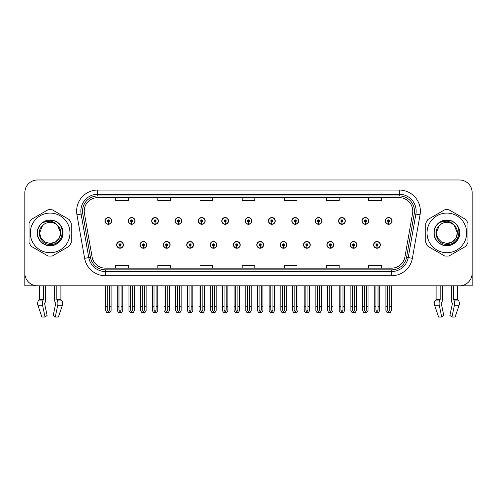 <?xml version="1.0" encoding="UTF-8"?>
<svg xmlns="http://www.w3.org/2000/svg" width="497" height="497" viewBox="0 0 497 497"><rect width="100%" height="100%" fill="white"/><g stroke="black" fill="none" stroke-linecap="round" stroke-linejoin="round"><path stroke-width="0.75" d="M326.889 244.872A3.373 3.373 0 0 0 330.263 248.245A3.373 3.373 0 0 0 333.636 244.872A3.373 3.373 0 0 0 330.263 241.499A3.373 3.373 0 0 0 326.889 244.872M303.524 244.872A3.373 3.373 0 0 0 306.897 248.245A3.373 3.373 0 0 0 310.271 244.872A3.373 3.373 0 0 0 306.897 241.499A3.373 3.373 0 0 0 303.524 244.872M280.165 244.872A3.373 3.373 0 0 0 283.538 248.245A3.373 3.373 0 0 0 286.912 244.872A3.373 3.373 0 0 0 283.538 241.499A3.373 3.373 0 0 0 280.165 244.872M256.806 244.872A3.373 3.373 0 0 0 260.18 248.245A3.373 3.373 0 0 0 263.553 244.872A3.373 3.373 0 0 0 260.18 241.499A3.373 3.373 0 0 0 256.806 244.872M233.447 244.872A3.373 3.373 0 0 0 236.82 248.245A3.373 3.373 0 0 0 240.194 244.872A3.373 3.373 0 0 0 236.82 241.499A3.373 3.373 0 0 0 233.447 244.872M210.088 244.872A3.373 3.373 0 0 0 213.462 248.245A3.373 3.373 0 0 0 216.835 244.872A3.373 3.373 0 0 0 213.462 241.499A3.373 3.373 0 0 0 210.088 244.872M186.729 244.872A3.373 3.373 0 0 0 190.102 248.245A3.373 3.373 0 0 0 193.476 244.872A3.373 3.373 0 0 0 190.102 241.499A3.373 3.373 0 0 0 186.729 244.872M163.364 244.872A3.373 3.373 0 0 0 166.737 248.245A3.373 3.373 0 0 0 170.111 244.872A3.373 3.373 0 0 0 166.737 241.499A3.373 3.373 0 0 0 163.364 244.872M140.005 244.872A3.373 3.373 0 0 0 143.378 248.245A3.373 3.373 0 0 0 146.752 244.872A3.373 3.373 0 0 0 143.378 241.499A3.373 3.373 0 0 0 140.005 244.872M116.646 244.872A3.373 3.373 0 0 0 120.019 248.245A3.373 3.373 0 0 0 123.393 244.872A3.373 3.373 0 0 0 120.019 241.499A3.373 3.373 0 0 0 116.646 244.872M350.248 244.872A3.373 3.373 0 0 0 353.622 248.245A3.373 3.373 0 0 0 356.995 244.872A3.373 3.373 0 0 0 353.622 241.499A3.373 3.373 0 0 0 350.248 244.872M361.928 220.923A3.373 3.373 0 0 0 365.301 224.296A3.373 3.373 0 0 0 368.675 220.923A3.373 3.373 0 0 0 365.301 217.549A3.373 3.373 0 0 0 361.928 220.923M338.569 220.923A3.373 3.373 0 0 0 341.942 224.296A3.373 3.373 0 0 0 345.316 220.923A3.373 3.373 0 0 0 341.942 217.549A3.373 3.373 0 0 0 338.569 220.923M315.21 220.923A3.373 3.373 0 0 0 318.583 224.296A3.373 3.373 0 0 0 321.957 220.923A3.373 3.373 0 0 0 318.583 217.549A3.373 3.373 0 0 0 315.21 220.923M291.845 220.923A3.373 3.373 0 0 0 295.218 224.296A3.373 3.373 0 0 0 298.591 220.923A3.373 3.373 0 0 0 295.218 217.549A3.373 3.373 0 0 0 291.845 220.923M268.486 220.923A3.373 3.373 0 0 0 271.859 224.296A3.373 3.373 0 0 0 275.232 220.923A3.373 3.373 0 0 0 271.859 217.549A3.373 3.373 0 0 0 268.486 220.923M245.127 220.923A3.373 3.373 0 0 0 248.5 224.296A3.373 3.373 0 0 0 251.873 220.923A3.373 3.373 0 0 0 248.5 217.549A3.373 3.373 0 0 0 245.127 220.923M221.768 220.923A3.373 3.373 0 0 0 225.141 224.296A3.373 3.373 0 0 0 228.514 220.923A3.373 3.373 0 0 0 225.141 217.549A3.373 3.373 0 0 0 221.768 220.923M198.409 220.923A3.373 3.373 0 0 0 201.782 224.296A3.373 3.373 0 0 0 205.155 220.923A3.373 3.373 0 0 0 201.782 217.549A3.373 3.373 0 0 0 198.409 220.923M175.043 220.923A3.373 3.373 0 0 0 178.417 224.296A3.373 3.373 0 0 0 181.79 220.923A3.373 3.373 0 0 0 178.417 217.549A3.373 3.373 0 0 0 175.043 220.923M151.684 220.923A3.373 3.373 0 0 0 155.058 224.296A3.373 3.373 0 0 0 158.431 220.923A3.373 3.373 0 0 0 155.058 217.549A3.373 3.373 0 0 0 151.684 220.923M128.325 220.923A3.373 3.373 0 0 0 131.699 224.296A3.373 3.373 0 0 0 135.072 220.923A3.373 3.373 0 0 0 131.699 217.549A3.373 3.373 0 0 0 128.325 220.923M104.966 220.923A3.373 3.373 0 0 0 108.34 224.296A3.373 3.373 0 0 0 111.713 220.923A3.373 3.373 0 0 0 108.34 217.549A3.373 3.373 0 0 0 104.966 220.923M373.607 244.872A3.373 3.373 0 0 0 376.981 248.245A3.373 3.373 0 0 0 380.354 244.872A3.373 3.373 0 0 0 376.981 241.499A3.373 3.373 0 0 0 373.607 244.872M385.287 220.923A3.373 3.373 0 0 0 388.66 224.296A3.373 3.373 0 0 0 392.034 220.923A3.373 3.373 0 0 0 388.66 217.549A3.373 3.373 0 0 0 385.287 220.923M441.373 303.213L441.597 302.828A4.641 2.442 90 0 0 442.411 299.38L442.411 285.818L451.295 285.818L451.295 299.38A4.641 2.442 -90 0 0 452.102 302.828L452.388 303.686L449.897 315.446L451.959 317.018L454.451 305.257A4.641 2.442 -90 0 0 453.811 300.076L453.512 299.38L457.6 299.38L457.6 285.818L472.15 285.818L472.15 192.631A12.649 12.649 0 0 0 459.501 179.982L37.499 179.982A12.649 12.649 0 0 0 24.85 192.631L24.85 285.818L39.4 285.818L39.4 299.38L43.487 299.38L43.189 300.076A4.641 2.442 90 0 0 42.549 305.257L45.041 317.018L47.103 315.446L44.612 303.686L44.898 302.828A4.641 2.442 90 0 0 45.705 299.38L45.705 285.818L54.589 285.818L54.589 299.38A4.641 2.442 -90 0 0 55.403 302.828L55.627 303.213L55.403 302.828M55.689 303.686L53.198 315.446L55.26 317.018L57.745 305.257A4.641 2.442 -90 0 0 57.112 300.076L56.813 299.38L60.901 299.38L60.901 285.818L63.641 285.818M433.359 285.818L436.099 285.818L436.099 299.38L440.187 299.38L439.888 300.076A4.641 2.442 90 0 0 439.255 305.257L441.74 317.018L443.802 315.446L441.311 303.686M84.223 211.138A13.494 13.494 0 0 1 97.716 197.644L399.284 197.644A13.494 13.494 0 0 1 412.572 213.486L404.9 256.999A13.494 13.494 0 0 1 391.611 268.15L105.389 268.15A13.494 13.494 0 0 1 92.1 256.999L84.428 213.486A13.494 13.494 0 0 1 84.223 211.138M82.533 211.138A15.177 15.177 0 0 0 82.763 213.778L90.435 257.291A15.177 15.177 0 0 0 105.389 269.834L391.611 269.834A15.177 15.177 0 0 0 406.565 257.291L414.237 213.778A15.177 15.177 0 0 0 399.284 195.961L97.716 195.961A15.177 15.177 0 0 0 82.533 211.138M76.948 214.803A21.085 21.085 0 0 1 97.716 190.059L399.284 190.059A21.085 21.085 0 0 1 420.052 214.803L412.38 258.316A21.085 21.085 0 0 1 391.611 275.742L105.389 275.742A21.085 21.085 0 0 1 84.62 258.316L76.948 214.803L81.104 214.07A16.867 16.867 0 0 1 97.716 194.271L399.284 194.271A16.867 16.867 0 0 1 415.896 214.07L408.223 257.583A16.867 16.867 0 0 1 391.611 271.524L105.389 271.524A16.867 16.867 0 0 1 88.777 257.583L81.104 214.07A16.867 16.867 0 0 1 80.849 211.138M459.501 179.982L37.499 179.982M24.85 192.631L24.85 273.17A12.649 12.649 0 0 0 37.499 285.818L459.501 285.818A12.649 12.649 0 0 0 472.15 273.17L472.15 192.631M242.176 197.644L242.176 200.502L254.824 200.502L254.824 197.644M200.011 197.644L200.011 200.502L212.66 200.502L212.66 197.644M157.841 197.644L157.841 200.502L170.49 200.502L170.49 197.644M115.677 197.644L115.677 200.502L128.325 200.502L128.325 197.644M284.34 197.644L284.34 200.502L296.989 200.502L296.989 197.644M326.51 197.644L326.51 200.502L339.159 200.502L339.159 197.644M368.675 197.644L368.675 200.502L381.323 200.502L381.323 197.644M254.824 268.15L254.824 265.292L242.176 265.292L242.176 268.15M212.66 268.15L212.66 265.292L200.011 265.292L200.011 268.15M170.49 268.15L170.49 265.292L157.841 265.292L157.841 268.15M128.325 268.15L128.325 265.292L115.677 265.292L115.677 268.15M296.989 268.15L296.989 265.292L284.34 265.292L284.34 268.15M339.159 268.15L339.159 265.292L326.51 265.292L326.51 268.15M381.323 268.15L381.323 265.292L368.675 265.292L368.675 268.15M378.037 285.818L378.037 310.221L376.981 311.731L375.925 310.221L375.925 306.307L374.241 306.307L374.241 310.526L375.459 312.638L378.503 312.638L379.72 310.526L379.72 285.818M376.937 245.928L376.844 248.034A3.162 3.162 0 0 1 373.819 244.872A3.162 3.162 0 0 1 376.981 241.71A3.162 3.162 0 0 1 380.143 244.872A3.162 3.162 0 0 1 377.117 248.034L377.024 245.928A1.056 1.056 0 0 0 378.037 244.872A1.056 1.056 0 0 0 376.981 243.822A1.056 1.056 0 0 0 375.925 244.872A1.056 1.056 0 0 0 376.937 245.928L376.962 245.294A0.422 0.422 0 0 1 376.558 244.872A0.422 0.422 0 0 1 376.981 244.449A0.422 0.422 0 0 1 377.403 244.872A0.422 0.422 0 0 1 376.999 245.294L377.024 245.928M374.241 285.818L374.241 306.307M375.925 285.818L375.925 306.307M378.037 306.307L379.72 306.307M389.716 285.818L389.716 310.221L388.66 311.731L387.604 310.221L387.604 306.307L385.921 306.307L385.921 310.526L387.138 312.638L390.182 312.638L391.4 310.526L391.4 285.818M388.617 221.979L388.524 224.085A3.162 3.162 0 0 1 385.498 220.923A3.162 3.162 0 0 1 388.66 217.761A3.162 3.162 0 0 1 391.822 220.923A3.162 3.162 0 0 1 388.797 224.085L388.704 221.979A1.056 1.056 0 0 0 389.716 220.923A1.056 1.056 0 0 0 388.66 219.867A1.056 1.056 0 0 0 387.604 220.923A1.056 1.056 0 0 0 388.617 221.979L388.642 221.345A0.422 0.422 0 0 1 388.238 220.923A0.422 0.422 0 0 1 388.66 220.5A0.422 0.422 0 0 1 389.083 220.923A0.422 0.422 0 0 1 388.679 221.345L388.704 221.979M385.921 285.818L385.921 306.307M387.604 285.818L387.604 306.307M389.716 306.307L391.4 306.307M354.672 285.818L354.672 310.221L353.622 311.731L352.566 310.221L352.566 306.307L350.882 306.307L350.882 310.526L352.1 312.638L355.144 312.638L356.361 310.526L356.361 285.818M353.572 245.928L353.485 248.034A3.162 3.162 0 0 1 350.46 244.872A3.162 3.162 0 0 1 353.622 241.71A3.162 3.162 0 0 1 356.784 244.872A3.162 3.162 0 0 1 353.758 248.034L353.665 245.928A1.056 1.056 0 0 0 354.672 244.872A1.056 1.056 0 0 0 353.622 243.822A1.056 1.056 0 0 0 352.566 244.872A1.056 1.056 0 0 0 353.572 245.928L353.603 245.294A0.422 0.422 0 0 1 353.199 244.872A0.422 0.422 0 0 1 353.622 244.449A0.422 0.422 0 0 1 354.044 244.872A0.422 0.422 0 0 1 353.64 245.294L353.665 245.928M350.882 285.818L350.882 306.307M352.566 285.818L352.566 306.307M354.672 306.307L356.361 306.307M331.313 285.818L331.313 310.221L330.263 311.731L329.207 310.221L329.207 306.307L327.517 306.307L327.517 310.526L328.734 312.638L331.785 312.638L333.002 310.526L333.002 285.818M330.213 245.928L330.12 248.034A3.162 3.162 0 0 1 327.101 244.872A3.162 3.162 0 0 1 330.263 241.71A3.162 3.162 0 0 1 333.425 244.872A3.162 3.162 0 0 1 330.399 248.034L330.306 245.928A1.056 1.056 0 0 0 331.313 244.872A1.056 1.056 0 0 0 330.263 243.822A1.056 1.056 0 0 0 329.207 244.872A1.056 1.056 0 0 0 330.213 245.928L330.244 245.294A0.422 0.422 0 0 1 329.84 244.872A0.422 0.422 0 0 1 330.263 244.449A0.422 0.422 0 0 1 330.685 244.872A0.422 0.422 0 0 1 330.281 245.294L330.306 245.928M327.517 285.818L327.517 306.307M329.207 285.818L329.207 306.307M331.313 306.307L333.002 306.307M307.954 285.818L307.954 310.221L306.897 311.731L305.848 310.221L305.848 306.307L304.158 306.307L304.158 310.526L305.375 312.638L308.426 312.638L309.643 310.526L309.643 285.818M306.854 245.928L306.761 248.034A3.162 3.162 0 0 1 303.735 244.872A3.162 3.162 0 0 1 306.897 241.71A3.162 3.162 0 0 1 310.066 244.872A3.162 3.162 0 0 1 307.04 248.034L306.947 245.928A1.056 1.056 0 0 0 307.954 244.872A1.056 1.056 0 0 0 306.897 243.822A1.056 1.056 0 0 0 305.848 244.872A1.056 1.056 0 0 0 306.854 245.928L306.879 245.294A0.422 0.422 0 0 1 306.481 244.872A0.422 0.422 0 0 1 306.897 244.449A0.422 0.422 0 0 1 307.32 244.872A0.422 0.422 0 0 1 306.916 245.294L306.947 245.928M304.158 285.818L304.158 306.307M305.848 285.818L305.848 306.307M307.954 306.307L309.643 306.307M366.357 285.818L366.357 310.221L365.301 311.731L364.245 310.221L364.245 306.307L362.562 306.307L362.562 310.526L363.779 312.638L366.823 312.638L368.041 310.526L368.041 285.818M365.258 221.979L365.165 224.085A3.162 3.162 0 0 1 362.139 220.923A3.162 3.162 0 0 1 365.301 217.761A3.162 3.162 0 0 1 368.463 220.923A3.162 3.162 0 0 1 365.438 224.085L365.345 221.979A1.056 1.056 0 0 0 366.357 220.923A1.056 1.056 0 0 0 365.301 219.867A1.056 1.056 0 0 0 364.245 220.923A1.056 1.056 0 0 0 365.258 221.979L365.283 221.345A0.422 0.422 0 0 1 364.879 220.923A0.422 0.422 0 0 1 365.301 220.5A0.422 0.422 0 0 1 365.724 220.923A0.422 0.422 0 0 1 365.32 221.345L365.345 221.979M362.562 285.818L362.562 306.307M364.245 285.818L364.245 306.307M366.357 306.307L368.041 306.307M342.992 285.818L342.992 310.221L341.942 311.731L340.886 310.221L340.886 306.307L339.202 306.307L339.202 310.526L340.414 312.638L343.464 312.638L344.682 310.526L344.682 285.818M341.893 221.979L341.806 224.085A3.162 3.162 0 0 1 338.78 220.923A3.162 3.162 0 0 1 341.942 217.761A3.162 3.162 0 0 1 345.104 220.923A3.162 3.162 0 0 1 342.079 224.085L341.986 221.979A1.056 1.056 0 0 0 342.992 220.923A1.056 1.056 0 0 0 341.942 219.867A1.056 1.056 0 0 0 340.886 220.923A1.056 1.056 0 0 0 341.893 221.979L341.924 221.345A0.422 0.422 0 0 1 341.52 220.923A0.422 0.422 0 0 1 341.942 220.5A0.422 0.422 0 0 1 342.365 220.923A0.422 0.422 0 0 1 341.961 221.345L341.986 221.979M339.202 285.818L339.202 306.307M340.886 285.818L340.886 306.307M342.992 306.307L344.682 306.307M319.633 285.818L319.633 310.221L318.583 311.731L317.527 310.221L317.527 306.307L315.837 306.307L315.837 310.526L317.055 312.638L320.105 312.638L321.323 310.526L321.323 285.818M318.534 221.979L318.44 224.085A3.162 3.162 0 0 1 315.415 220.923A3.162 3.162 0 0 1 318.583 217.761A3.162 3.162 0 0 1 321.745 220.923A3.162 3.162 0 0 1 318.72 224.085L318.627 221.979A1.056 1.056 0 0 0 319.633 220.923A1.056 1.056 0 0 0 318.583 219.867A1.056 1.056 0 0 0 317.527 220.923A1.056 1.056 0 0 0 318.534 221.979L318.565 221.345A0.422 0.422 0 0 1 318.161 220.923A0.422 0.422 0 0 1 318.583 220.5A0.422 0.422 0 0 1 318.999 220.923A0.422 0.422 0 0 1 318.602 221.345L318.627 221.979M315.837 285.818L315.837 306.307M317.527 285.818L317.527 306.307M319.633 306.307L321.323 306.307M296.274 285.818L296.274 310.221L295.218 311.731L294.168 310.221L294.168 306.307L292.478 306.307L292.478 310.526L293.696 312.638L296.746 312.638L297.964 310.526L297.964 285.818M295.175 221.979L295.081 224.085A3.162 3.162 0 0 1 292.056 220.923A3.162 3.162 0 0 1 295.218 217.761A3.162 3.162 0 0 1 298.38 220.923A3.162 3.162 0 0 1 295.361 224.085L295.268 221.979A1.056 1.056 0 0 0 296.274 220.923A1.056 1.056 0 0 0 295.218 219.867A1.056 1.056 0 0 0 294.168 220.923A1.056 1.056 0 0 0 295.175 221.979L295.199 221.345A0.422 0.422 0 0 1 294.796 220.923A0.422 0.422 0 0 1 295.218 220.5A0.422 0.422 0 0 1 295.64 220.923A0.422 0.422 0 0 1 295.237 221.345L295.268 221.979M292.478 285.818L292.478 306.307M294.168 285.818L294.168 306.307M296.274 306.307L297.964 306.307M43.487 285.818L43.487 299.38M56.813 299.38L56.813 285.818M44.668 303.213L44.612 303.686M55.26 317.018L58.391 317.018L62.411 305.257A4.641 3.945 90 0 0 61.386 300.076L61.019 299.691A0.422 0.36 -90 0 1 60.901 299.38M41.903 317.018L37.89 305.257L41.903 317.018L45.041 317.018M43.189 300.076L38.915 300.076A4.641 3.945 -90 0 0 37.89 305.257A4.641 3.945 -90 0 1 38.915 300.076L39.275 299.691A0.422 0.36 90 0 0 39.4 299.38M440.187 285.818L440.187 299.38M453.512 299.38L453.512 285.818M452.388 303.686L452.102 302.828M451.959 317.018L455.097 317.018L459.11 305.257A4.641 3.945 90 0 0 458.085 300.076L457.725 299.691A0.422 0.36 -90 0 1 457.6 299.38M439.255 305.257L434.589 305.257A4.641 3.945 -90 0 1 435.614 300.076A4.641 3.945 -90 0 0 434.589 305.257L438.609 317.018L441.74 317.018M439.888 300.076L435.614 300.076L435.981 299.691A0.422 0.36 90 0 0 436.099 299.38M50.147 252.718A19.818 19.818 0 0 0 69.965 232.9A19.818 19.818 0 0 0 50.147 213.083A19.818 19.818 0 0 0 30.329 232.9A19.818 19.818 0 0 0 50.147 252.718M50.147 256.092A23.191 23.191 0 0 0 52.322 255.986L69.058 246.326A23.191 23.191 0 0 0 71.233 242.561L71.233 223.24A23.191 23.191 0 0 0 69.058 219.469L52.322 209.809A23.191 23.191 0 0 0 47.973 209.809L31.243 219.469A23.191 23.191 0 0 0 29.068 223.24L29.068 242.561A23.191 23.191 0 0 0 31.243 246.326L47.973 255.986A23.191 23.191 0 0 0 50.147 256.092M55.534 221.413L54.117 220.705C50.818 219.68 47.606 219.91 44.494 221.389L43.121 222.339A12.686 12.686 0 0 0 50.147 245.58A12.686 12.686 0 0 0 55.534 221.413C66.965 226.259 62.721 245.456 50.147 244.437C40.897 244.661 35.467 231.925 42.494 225.65L39.611 232.9L41.021 238.169L44.879 242.027L50.147 243.443L44.879 242.027L41.021 238.169L39.611 232.9L42.494 225.65L39.611 232.9L41.021 238.169L44.879 242.027L50.147 243.443L55.422 242.027L59.28 238.169L60.69 232.9L57.534 225.377A10.543 10.543 0 0 0 42.494 225.65L39.611 232.9M50.147 243.443L55.422 242.027L59.28 238.169L60.69 232.9L57.534 225.377L60.69 232.9L59.28 238.169L55.422 242.027L50.147 243.443L55.422 242.027L59.28 238.169L60.69 232.9L57.534 225.377L60.69 232.9L59.28 238.169L55.422 242.027L50.147 243.443C59.174 243.897 64.393 231.49 57.534 225.377C55.633 223.004 53.167 221.587 50.147 221.14L43.121 222.339M60.69 232.9L57.534 225.377M53.471 220.513L44.73 221.277L53.471 220.513M62.976 232.9C62.802 228.061 60.665 224.358 56.565 221.792C48.569 216.673 36.89 223.414 37.325 232.9C36.89 242.381 48.569 249.121 56.565 244.002C64.989 239.641 64.989 226.154 56.565 221.792C48.569 216.673 36.89 223.414 37.325 232.9C37.499 237.734 39.636 241.436 43.736 244.002C51.731 249.121 63.411 242.381 62.976 232.9C63.411 223.414 51.731 216.673 43.736 221.792C35.306 226.154 35.306 239.641 43.736 244.002C48.01 246.27 52.284 246.27 56.565 244.002C64.989 239.641 64.989 226.154 56.565 221.792C48.569 216.673 36.89 223.414 37.325 232.9C37.499 237.734 39.636 241.436 43.736 244.002C51.731 249.121 63.411 242.381 62.976 232.9C63.411 223.414 51.731 216.673 43.736 221.792C35.306 226.154 35.306 239.641 43.736 244.002C48.01 246.27 52.284 246.27 56.565 244.002C64.989 239.641 64.989 226.154 56.565 221.792C48.569 216.673 36.89 223.414 37.325 232.9C36.89 242.381 48.569 249.121 56.565 244.002C64.989 239.641 64.989 226.154 56.565 221.792C48.569 216.673 36.89 223.414 37.325 232.9C36.89 242.381 48.569 249.121 56.565 244.002C60.665 241.436 62.802 237.734 62.976 232.9C63.411 223.414 51.731 216.673 43.736 221.792C35.306 226.154 35.306 239.641 43.736 244.002C48.01 246.27 52.284 246.27 56.565 244.002C64.989 239.641 64.989 226.154 56.565 221.792C48.569 216.673 36.89 223.414 37.325 232.9C37.499 237.734 39.636 241.436 43.736 244.002C51.731 249.121 63.411 242.381 62.976 232.9C62.603 226.887 59.646 222.824 54.117 220.705M446.853 252.718A19.818 19.818 0 0 0 466.671 232.9A19.818 19.818 0 0 0 446.853 213.083A19.818 19.818 0 0 0 427.035 232.9A19.818 19.818 0 0 0 446.853 252.718M446.853 256.092A23.191 23.191 0 0 0 449.027 255.986L465.757 246.326A23.191 23.191 0 0 0 467.932 242.561L467.932 223.24A23.191 23.191 0 0 0 465.757 219.469L449.027 209.809A23.191 23.191 0 0 0 444.678 209.809L427.942 219.469A23.191 23.191 0 0 0 425.767 223.24L425.767 242.561A23.191 23.191 0 0 0 427.942 246.326L444.678 255.986A23.191 23.191 0 0 0 446.853 256.092M446.853 243.443L441.578 242.027L437.72 238.169L436.31 232.9L439.193 225.65L436.31 232.9L439.193 225.65L436.31 232.9L437.72 238.169L441.578 242.027L446.853 243.443L452.121 242.027L455.979 238.169L457.389 232.9L454.233 225.377A10.543 10.543 0 0 0 439.193 225.65L436.31 232.9L437.72 238.169L441.578 242.027L446.853 243.443L452.121 242.027L455.979 238.169L457.389 232.9L454.233 225.377L457.389 232.9L454.233 225.377L457.389 232.9L455.979 238.169L452.121 242.027L446.853 243.443L452.121 242.027L455.979 238.169L457.389 232.9L454.233 225.377L457.389 232.9L455.979 238.169L452.121 242.027L446.853 243.443C455.879 243.897 461.092 231.49 454.233 225.377C452.332 223.004 449.872 221.587 446.853 221.14L439.82 222.339A12.686 12.686 0 0 0 446.853 245.58A12.686 12.686 0 0 0 452.233 221.413L450.816 220.705C447.517 219.68 444.312 219.91 441.199 221.389L439.82 222.339M439.193 225.65C432.166 231.925 437.596 244.661 446.853 244.437C459.421 245.456 463.664 226.259 452.233 221.413M450.17 220.513L441.429 221.277M459.675 232.9C459.501 228.061 457.364 224.358 453.264 221.792C445.269 216.673 433.589 223.414 434.024 232.9C433.589 242.381 445.269 249.121 453.264 244.002C461.694 239.641 461.694 226.154 453.264 221.792C445.269 216.673 433.589 223.414 434.024 232.9C434.198 237.734 436.335 241.436 440.435 244.002C448.431 249.121 460.11 242.381 459.675 232.9C460.11 223.414 448.431 216.673 440.435 221.792C432.011 226.154 432.011 239.641 440.435 244.002C444.716 246.27 448.99 246.27 453.264 244.002C461.694 239.641 461.694 226.154 453.264 221.792C445.269 216.673 433.589 223.414 434.024 232.9C434.198 237.734 436.335 241.436 440.435 244.002C448.431 249.121 460.11 242.381 459.675 232.9C460.11 223.414 448.431 216.673 440.435 221.792C432.011 226.154 432.011 239.641 440.435 244.002C444.716 246.27 448.99 246.27 453.264 244.002C461.694 239.641 461.694 226.154 453.264 221.792C445.269 216.673 433.589 223.414 434.024 232.9C433.589 242.381 445.269 249.121 453.264 244.002C461.694 239.641 461.694 226.154 453.264 221.792C445.269 216.673 433.589 223.414 434.024 232.9C433.589 242.381 445.269 249.121 453.264 244.002C457.364 241.436 459.501 237.734 459.675 232.9C460.11 223.414 448.431 216.673 440.435 221.792C432.011 226.154 432.011 239.641 440.435 244.002C444.716 246.27 448.99 246.27 453.264 244.002C461.694 239.641 461.694 226.154 453.264 221.792C445.269 216.673 433.589 223.414 434.024 232.9C434.198 237.734 436.335 241.436 440.435 244.002C448.431 249.121 460.11 242.381 459.675 232.9C459.303 226.887 456.352 222.824 450.816 220.705M284.595 285.818L284.595 310.221L283.538 311.731L282.489 310.221L282.489 306.307L280.799 306.307L280.799 310.526L282.016 312.638L285.067 312.638L286.278 310.526L286.278 285.818M283.495 245.928L283.402 248.034A3.162 3.162 0 0 1 280.376 244.872A3.162 3.162 0 0 1 283.538 241.71A3.162 3.162 0 0 1 286.701 244.872A3.162 3.162 0 0 1 283.675 248.034L283.588 245.928A1.056 1.056 0 0 0 284.595 244.872A1.056 1.056 0 0 0 283.538 243.822A1.056 1.056 0 0 0 282.489 244.872A1.056 1.056 0 0 0 283.495 245.928L283.52 245.294A0.422 0.422 0 0 1 283.116 244.872A0.422 0.422 0 0 1 283.538 244.449A0.422 0.422 0 0 1 283.961 244.872A0.422 0.422 0 0 1 283.557 245.294L283.588 245.928M280.799 285.818L280.799 306.307M282.489 285.818L282.489 306.307M284.595 306.307L286.278 306.307M261.236 285.818L261.236 310.221L260.18 311.731L259.123 310.221L259.123 306.307L257.44 306.307L257.44 310.526L258.657 312.638L261.702 312.638L262.919 310.526L262.919 285.818M260.136 245.928L260.043 248.034A3.162 3.162 0 0 1 257.017 244.872A3.162 3.162 0 0 1 260.18 241.71A3.162 3.162 0 0 1 263.342 244.872A3.162 3.162 0 0 1 260.316 248.034L260.223 245.928A1.056 1.056 0 0 0 261.236 244.872A1.056 1.056 0 0 0 260.18 243.822A1.056 1.056 0 0 0 259.123 244.872A1.056 1.056 0 0 0 260.136 245.928L260.161 245.294A0.422 0.422 0 0 1 259.757 244.872A0.422 0.422 0 0 1 260.18 244.449A0.422 0.422 0 0 1 260.602 244.872A0.422 0.422 0 0 1 260.198 245.294L260.223 245.928M257.44 285.818L257.44 306.307M259.123 285.818L259.123 306.307M261.236 306.307L262.919 306.307M237.877 285.818L237.877 310.221L236.82 311.731L235.764 310.221L235.764 306.307L234.081 306.307L234.081 310.526L235.298 312.638L238.343 312.638L239.56 310.526L239.56 285.818M236.777 245.928L236.684 248.034A3.162 3.162 0 0 1 233.658 244.872A3.162 3.162 0 0 1 236.82 241.71A3.162 3.162 0 0 1 239.983 244.872A3.162 3.162 0 0 1 236.957 248.034L236.864 245.928A1.056 1.056 0 0 0 237.877 244.872A1.056 1.056 0 0 0 236.82 243.822A1.056 1.056 0 0 0 235.764 244.872A1.056 1.056 0 0 0 236.777 245.928L236.802 245.294A0.422 0.422 0 0 1 236.398 244.872A0.422 0.422 0 0 1 236.82 244.449A0.422 0.422 0 0 1 237.243 244.872A0.422 0.422 0 0 1 236.839 245.294L236.864 245.928M234.081 285.818L234.081 306.307M235.764 285.818L235.764 306.307M237.877 306.307L239.56 306.307M272.915 285.818L272.915 310.221L271.859 311.731L270.803 310.221L270.803 306.307L269.119 306.307L269.119 310.526L270.337 312.638L273.381 312.638L274.599 310.526L274.599 285.818M271.816 221.979L271.722 224.085A3.162 3.162 0 0 1 268.697 220.923A3.162 3.162 0 0 1 271.859 217.761A3.162 3.162 0 0 1 275.021 220.923A3.162 3.162 0 0 1 271.996 224.085L271.909 221.979A1.056 1.056 0 0 0 272.915 220.923A1.056 1.056 0 0 0 271.859 219.867A1.056 1.056 0 0 0 270.803 220.923A1.056 1.056 0 0 0 271.816 221.979L271.84 221.345A0.422 0.422 0 0 1 271.437 220.923A0.422 0.422 0 0 1 271.859 220.5A0.422 0.422 0 0 1 272.281 220.923A0.422 0.422 0 0 1 271.878 221.345L271.909 221.979M269.119 285.818L269.119 306.307M270.803 285.818L270.803 306.307M272.915 306.307L274.599 306.307M249.556 285.818L249.556 310.221L248.5 311.731L247.444 310.221L247.444 306.307L245.76 306.307L245.76 310.526L246.978 312.638L250.022 312.638L251.24 310.526L251.24 285.818M248.457 221.979L248.363 224.085A3.162 3.162 0 0 1 245.338 220.923A3.162 3.162 0 0 1 248.5 217.761A3.162 3.162 0 0 1 251.662 220.923A3.162 3.162 0 0 1 248.637 224.085L248.543 221.979A1.056 1.056 0 0 0 249.556 220.923A1.056 1.056 0 0 0 248.5 219.867A1.056 1.056 0 0 0 247.444 220.923A1.056 1.056 0 0 0 248.457 221.979L248.481 221.345A0.422 0.422 0 0 1 248.078 220.923A0.422 0.422 0 0 1 248.5 220.5A0.422 0.422 0 0 1 248.922 220.923A0.422 0.422 0 0 1 248.519 221.345L248.543 221.979M245.76 285.818L245.76 306.307M247.444 285.818L247.444 306.307M249.556 306.307L251.24 306.307M226.197 285.818L226.197 310.221L225.141 311.731L224.085 310.221L224.085 306.307L222.401 306.307L222.401 310.526L223.619 312.638L226.663 312.638L227.881 310.526L227.881 285.818M225.091 221.979L225.004 224.085A3.162 3.162 0 0 1 221.979 220.923A3.162 3.162 0 0 1 225.141 217.761A3.162 3.162 0 0 1 228.303 220.923A3.162 3.162 0 0 1 225.278 224.085L225.184 221.979A1.056 1.056 0 0 0 226.197 220.923A1.056 1.056 0 0 0 225.141 219.867A1.056 1.056 0 0 0 224.085 220.923A1.056 1.056 0 0 0 225.091 221.979L225.122 221.345A0.422 0.422 0 0 1 224.719 220.923A0.422 0.422 0 0 1 225.141 220.5A0.422 0.422 0 0 1 225.563 220.923A0.422 0.422 0 0 1 225.16 221.345L225.184 221.979M222.401 285.818L222.401 306.307M224.085 285.818L224.085 306.307M226.197 306.307L227.881 306.307M214.511 285.818L214.511 310.221L213.462 311.731L212.405 310.221L212.405 306.307L210.722 306.307L210.722 310.526L211.933 312.638L214.984 312.638L216.201 310.526L216.201 285.818M213.412 245.928L213.325 248.034A3.162 3.162 0 0 1 210.299 244.872A3.162 3.162 0 0 1 213.462 241.71A3.162 3.162 0 0 1 216.624 244.872A3.162 3.162 0 0 1 213.598 248.034L213.505 245.928A1.056 1.056 0 0 0 214.511 244.872A1.056 1.056 0 0 0 213.462 243.822A1.056 1.056 0 0 0 212.405 244.872A1.056 1.056 0 0 0 213.412 245.928L213.443 245.294A0.422 0.422 0 0 1 213.039 244.872A0.422 0.422 0 0 1 213.462 244.449A0.422 0.422 0 0 1 213.884 244.872A0.422 0.422 0 0 1 213.48 245.294L213.505 245.928M210.722 285.818L210.722 306.307M212.405 285.818L212.405 306.307M214.511 306.307L216.201 306.307M191.152 285.818L191.152 310.221L190.102 311.731L189.046 310.221L189.046 306.307L187.357 306.307L187.357 310.526L188.574 312.638L191.625 312.638L192.842 310.526L192.842 285.818M190.053 245.928L189.96 248.034A3.162 3.162 0 0 1 186.934 244.872A3.162 3.162 0 0 1 190.102 241.71A3.162 3.162 0 0 1 193.265 244.872A3.162 3.162 0 0 1 190.239 248.034L190.146 245.928A1.056 1.056 0 0 0 191.152 244.872A1.056 1.056 0 0 0 190.102 243.822A1.056 1.056 0 0 0 189.046 244.872A1.056 1.056 0 0 0 190.053 245.928L190.084 245.294A0.422 0.422 0 0 1 189.68 244.872A0.422 0.422 0 0 1 190.102 244.449A0.422 0.422 0 0 1 190.519 244.872A0.422 0.422 0 0 1 190.121 245.294L190.146 245.928M187.357 285.818L187.357 306.307M189.046 285.818L189.046 306.307M191.152 306.307L192.842 306.307M167.793 285.818L167.793 310.221L166.737 311.731L165.687 310.221L165.687 306.307L163.998 306.307L163.998 310.526L165.215 312.638L168.266 312.638L169.483 310.526L169.483 285.818M166.694 245.928L166.601 248.034A3.162 3.162 0 0 1 163.575 244.872A3.162 3.162 0 0 1 166.737 241.71A3.162 3.162 0 0 1 169.899 244.872A3.162 3.162 0 0 1 166.88 248.034L166.787 245.928A1.056 1.056 0 0 0 167.793 244.872A1.056 1.056 0 0 0 166.737 243.822A1.056 1.056 0 0 0 165.687 244.872A1.056 1.056 0 0 0 166.694 245.928L166.719 245.294A0.422 0.422 0 0 1 166.315 244.872A0.422 0.422 0 0 1 166.737 244.449A0.422 0.422 0 0 1 167.16 244.872A0.422 0.422 0 0 1 166.756 245.294L166.787 245.928M163.998 285.818L163.998 306.307M165.687 285.818L165.687 306.307M167.793 306.307L169.483 306.307M144.434 285.818L144.434 310.221L143.378 311.731L142.328 310.221L142.328 306.307L140.639 306.307L140.639 310.526L141.856 312.638L144.9 312.638L146.118 310.526L146.118 285.818M143.335 245.928L143.242 248.034A3.162 3.162 0 0 1 140.216 244.872A3.162 3.162 0 0 1 143.378 241.71A3.162 3.162 0 0 1 146.54 244.872A3.162 3.162 0 0 1 143.515 248.034L143.428 245.928A1.056 1.056 0 0 0 144.434 244.872A1.056 1.056 0 0 0 143.378 243.822A1.056 1.056 0 0 0 142.328 244.872A1.056 1.056 0 0 0 143.335 245.928L143.36 245.294A0.422 0.422 0 0 1 142.956 244.872A0.422 0.422 0 0 1 143.378 244.449A0.422 0.422 0 0 1 143.801 244.872A0.422 0.422 0 0 1 143.397 245.294L143.428 245.928M140.639 285.818L140.639 306.307M142.328 285.818L142.328 306.307M144.434 306.307L146.118 306.307M121.075 285.818L121.075 310.221L120.019 311.731L118.963 310.221L118.963 306.307L117.28 306.307L117.28 310.526L118.497 312.638L121.541 312.638L122.759 310.526L122.759 285.818M119.976 245.928L119.883 248.034A3.162 3.162 0 0 1 116.857 244.872A3.162 3.162 0 0 1 120.019 241.71A3.162 3.162 0 0 1 123.181 244.872A3.162 3.162 0 0 1 120.156 248.034L120.063 245.928A1.056 1.056 0 0 0 121.075 244.872A1.056 1.056 0 0 0 120.019 243.822A1.056 1.056 0 0 0 118.963 244.872A1.056 1.056 0 0 0 119.976 245.928L120.001 245.294A0.422 0.422 0 0 1 119.597 244.872A0.422 0.422 0 0 1 120.019 244.449A0.422 0.422 0 0 1 120.442 244.872A0.422 0.422 0 0 1 120.038 245.294L120.063 245.928M117.28 285.818L117.28 306.307M118.963 285.818L118.963 306.307M121.075 306.307L122.759 306.307M202.832 285.818L202.832 310.221L201.782 311.731L200.726 310.221L200.726 306.307L199.036 306.307L199.036 310.526L200.254 312.638L203.304 312.638L204.522 310.526L204.522 285.818M201.732 221.979L201.639 224.085A3.162 3.162 0 0 1 198.62 220.923A3.162 3.162 0 0 1 201.782 217.761A3.162 3.162 0 0 1 204.944 220.923A3.162 3.162 0 0 1 201.919 224.085L201.825 221.979A1.056 1.056 0 0 0 202.832 220.923A1.056 1.056 0 0 0 201.782 219.867A1.056 1.056 0 0 0 200.726 220.923A1.056 1.056 0 0 0 201.732 221.979L201.763 221.345A0.422 0.422 0 0 1 201.36 220.923A0.422 0.422 0 0 1 201.782 220.5A0.422 0.422 0 0 1 202.204 220.923A0.422 0.422 0 0 1 201.801 221.345L201.825 221.979M199.036 285.818L199.036 306.307M200.726 285.818L200.726 306.307M202.832 306.307L204.522 306.307M179.473 285.818L179.473 310.221L178.417 311.731L177.367 310.221L177.367 306.307L175.677 306.307L175.677 310.526L176.895 312.638L179.945 312.638L181.163 310.526L181.163 285.818M178.373 221.979L178.28 224.085A3.162 3.162 0 0 1 175.255 220.923A3.162 3.162 0 0 1 178.417 217.761A3.162 3.162 0 0 1 181.585 220.923A3.162 3.162 0 0 1 178.56 224.085L178.466 221.979A1.056 1.056 0 0 0 179.473 220.923A1.056 1.056 0 0 0 178.417 219.867A1.056 1.056 0 0 0 177.367 220.923A1.056 1.056 0 0 0 178.373 221.979L178.398 221.345A0.422 0.422 0 0 1 178.001 220.923A0.422 0.422 0 0 1 178.417 220.5A0.422 0.422 0 0 1 178.839 220.923A0.422 0.422 0 0 1 178.435 221.345L178.466 221.979M175.677 285.818L175.677 306.307M177.367 285.818L177.367 306.307M179.473 306.307L181.163 306.307M156.114 285.818L156.114 310.221L155.058 311.731L154.008 310.221L154.008 306.307L152.318 306.307L152.318 310.526L153.536 312.638L156.586 312.638L157.797 310.526L157.797 285.818M155.014 221.979L154.921 224.085A3.162 3.162 0 0 1 151.896 220.923A3.162 3.162 0 0 1 155.058 217.761A3.162 3.162 0 0 1 158.22 220.923A3.162 3.162 0 0 1 155.194 224.085L155.107 221.979A1.056 1.056 0 0 0 156.114 220.923A1.056 1.056 0 0 0 155.058 219.867A1.056 1.056 0 0 0 154.008 220.923A1.056 1.056 0 0 0 155.014 221.979L155.039 221.345A0.422 0.422 0 0 1 154.635 220.923A0.422 0.422 0 0 1 155.058 220.5A0.422 0.422 0 0 1 155.48 220.923A0.422 0.422 0 0 1 155.076 221.345L155.107 221.979M152.318 285.818L152.318 306.307M154.008 285.818L154.008 306.307M156.114 306.307L157.797 306.307M132.755 285.818L132.755 310.221L131.699 311.731L130.643 310.221L130.643 306.307L128.959 306.307L128.959 310.526L130.177 312.638L133.221 312.638L134.439 310.526L134.439 285.818M131.655 221.979L131.562 224.085A3.162 3.162 0 0 1 128.537 220.923A3.162 3.162 0 0 1 131.699 217.761A3.162 3.162 0 0 1 134.861 220.923A3.162 3.162 0 0 1 131.835 224.085L131.742 221.979A1.056 1.056 0 0 0 132.755 220.923A1.056 1.056 0 0 0 131.699 219.867A1.056 1.056 0 0 0 130.643 220.923A1.056 1.056 0 0 0 131.655 221.979L131.68 221.345A0.422 0.422 0 0 1 131.276 220.923A0.422 0.422 0 0 1 131.699 220.5A0.422 0.422 0 0 1 132.121 220.923A0.422 0.422 0 0 1 131.717 221.345L131.742 221.979M128.959 285.818L128.959 306.307M130.643 285.818L130.643 306.307M132.755 306.307L134.439 306.307M109.396 285.818L109.396 310.221L108.34 311.731L107.284 310.221L107.284 306.307L105.6 306.307L105.6 310.526L106.818 312.638L109.862 312.638L111.079 310.526L111.079 285.818M108.296 221.979L108.203 224.085A3.162 3.162 0 0 1 105.178 220.923A3.162 3.162 0 0 1 108.34 217.761A3.162 3.162 0 0 1 111.502 220.923A3.162 3.162 0 0 1 108.476 224.085L108.383 221.979A1.056 1.056 0 0 0 109.396 220.923A1.056 1.056 0 0 0 108.34 219.867A1.056 1.056 0 0 0 107.284 220.923A1.056 1.056 0 0 0 108.296 221.979L108.321 221.345A0.422 0.422 0 0 1 107.917 220.923A0.422 0.422 0 0 1 108.34 220.5A0.422 0.422 0 0 1 108.762 220.923A0.422 0.422 0 0 1 108.358 221.345L108.383 221.979M105.6 285.818L105.6 306.307M107.284 285.818L107.284 306.307M109.396 306.307L111.079 306.307M399.284 190.059L399.284 195.961M81.104 214.07L82.763 213.778M105.389 275.742L105.389 269.834M391.611 269.834L391.611 275.742M406.565 257.291L412.38 258.316M84.62 258.316L90.435 257.291M414.237 213.778L420.052 214.803M97.716 190.059L97.716 195.961M376.844 248.034A3.162 3.162 0 0 1 373.819 244.872M388.524 224.085A3.162 3.162 0 0 1 385.498 220.923M353.485 248.034A3.162 3.162 0 0 1 350.46 244.872M330.12 248.034A3.162 3.162 0 0 1 327.101 244.872M306.761 248.034A3.162 3.162 0 0 1 303.735 244.872M365.165 224.085A3.162 3.162 0 0 1 362.139 220.923M341.806 224.085A3.162 3.162 0 0 1 338.78 220.923M318.44 224.085A3.162 3.162 0 0 1 315.415 220.923M295.081 224.085A3.162 3.162 0 0 1 292.056 220.923M57.745 305.257L62.411 305.257M37.89 305.257L42.549 305.257M57.112 300.076L61.386 300.076M56.888 299.691L61.019 299.691M39.275 299.691L43.413 299.691M454.451 305.257L459.11 305.257M453.811 300.076L458.085 300.076M453.587 299.691L457.725 299.691M435.981 299.691L440.112 299.691M283.402 248.034A3.162 3.162 0 0 1 280.376 244.872M260.043 248.034A3.162 3.162 0 0 1 257.017 244.872M236.684 248.034A3.162 3.162 0 0 1 233.658 244.872M271.722 224.085A3.162 3.162 0 0 1 268.697 220.923M248.363 224.085A3.162 3.162 0 0 1 245.338 220.923M225.004 224.085A3.162 3.162 0 0 1 221.979 220.923M213.325 248.034A3.162 3.162 0 0 1 210.299 244.872M189.96 248.034A3.162 3.162 0 0 1 186.934 244.872M166.601 248.034A3.162 3.162 0 0 1 163.575 244.872M143.242 248.034A3.162 3.162 0 0 1 140.216 244.872M119.883 248.034A3.162 3.162 0 0 1 116.857 244.872M201.639 224.085A3.162 3.162 0 0 1 198.62 220.923M178.28 224.085A3.162 3.162 0 0 1 175.255 220.923M154.921 224.085A3.162 3.162 0 0 1 151.896 220.923M131.562 224.085A3.162 3.162 0 0 1 128.537 220.923M108.203 224.085A3.162 3.162 0 0 1 105.178 220.923"/></g></svg>
